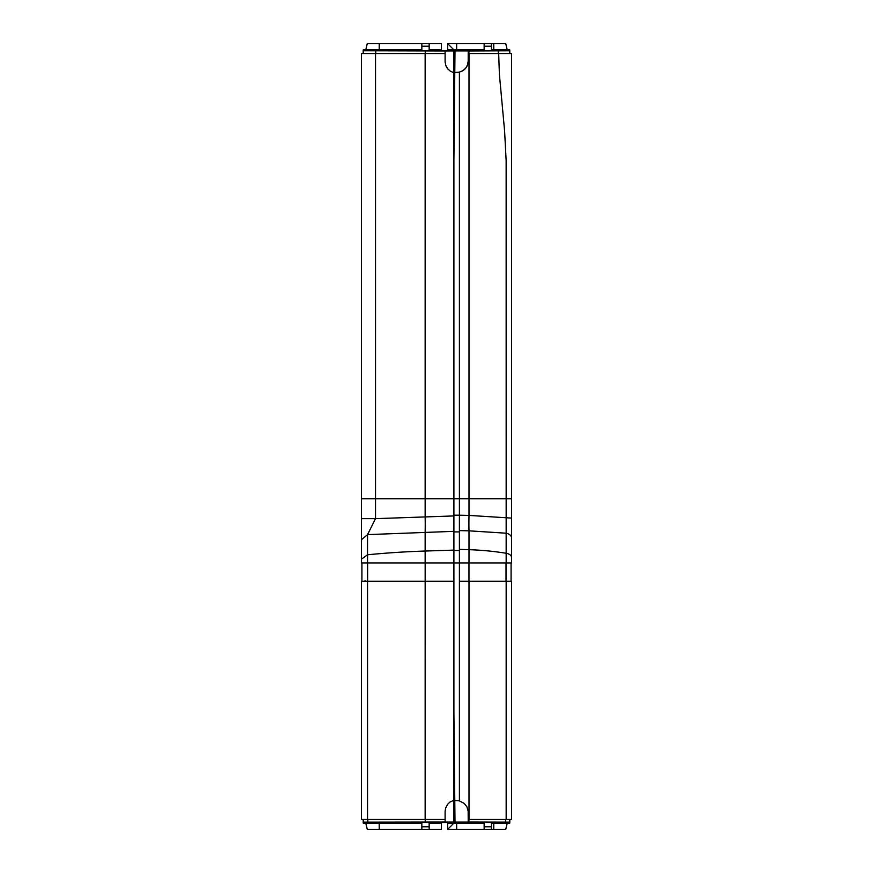 <?xml version="1.0" encoding="UTF-8"?>
<svg xmlns="http://www.w3.org/2000/svg" width="873" height="873" viewBox="0 0 873 873"><rect width="100%" height="100%" fill="white"/><g stroke="black" fill="none" stroke-linecap="round" stroke-linejoin="round"><path stroke-width="1.31" d="M367.555 581.254L367.555 819.452L361.378 819.452L361.378 581.254L453.905 581.254L453.905 562.932L361.378 562.932L361.378 53.548L375.521 53.548L375.51 498.799L361.378 498.799M421.845 46.214L421.845 43.65L429.167 43.65L429.167 46.214L421.845 46.214L421.845 50.645L376.034 50.612M376.034 822.388L453.905 822.344L453.905 800.257L449.944 802.069L447.576 804.339L445.579 808.223L445.11 811.464L445.11 822.071L453.905 822.071M421.845 829.35L421.845 826.786L429.167 826.786L429.167 829.35L367.238 829.35L365.776 822.519M445.11 822.028L363.212 822.148L363.212 819.452L363.212 823.119L379.209 823.119L379.209 822.377M361.924 53.548L363.212 53.548L363.212 50.765L445.11 50.972L445.11 53.548L375.521 53.548M425.14 53.548L425.14 498.799L375.51 498.799L375.51 518.649L453.905 515.932L453.905 531.341L367.555 534.614L367.522 554.781A549.695 338.866 0 0 1 425.14 551.038L425.14 562.932L361.378 562.932L361.378 518.649L375.51 518.649L367.555 534.614L361.378 539.765M367.555 819.452L445.11 819.452M445.143 62.376A11.545 11.545 0 0 1 445.11 61.536L445.721 65.235L447.587 68.672L450.381 71.226L453.905 72.743A11.545 11.545 0 0 1 452.705 72.383M448.067 69.251A11.545 11.545 0 0 1 445.536 64.624M453.905 515.932L453.905 50.918L445.11 50.972M445.11 61.536L445.11 53.548L445.11 61.536M511.076 53.548L498.669 53.548L499.411 74.543L504.605 131.059L506.144 160.577L506.165 562.932L453.905 562.932L453.905 531.341M453.905 581.254L453.905 800.257M453.905 50.918L421.845 50.645M365.776 50.481L365.776 49.881L363.212 49.881L363.212 50.765M361.924 562.932L361.924 581.254M429.167 43.65L441.443 43.65L441.443 50.645M421.845 826.786L421.845 822.355M441.443 822.355L441.443 829.35L429.167 829.35M441.443 822.464L446.583 822.464L441.443 822.399M429.167 826.786L429.167 822.344M441.443 823.119L429.167 823.119M421.845 823.119L379.209 823.119L379.264 829.35M379.264 43.65L367.238 43.65L365.776 49.881L379.209 49.881L379.264 43.65L421.845 43.65M429.167 46.214L429.167 50.645M441.443 49.881L429.167 49.881M367.238 829.35L365.776 823.119M421.845 49.881L379.209 49.881L379.209 50.623M441.443 50.601L446.583 50.579L441.443 50.536M511.076 562.932L511.076 581.254M506.165 562.932L511.622 562.932L511.622 53.548L468.997 53.548L468.997 515.408L459.405 515.201L459.405 581.254L468.997 581.254L468.997 819.452L468.201 819.452L468.201 822.082L454.997 822.082L454.778 800.585L456.655 800.585A11.545 11.545 0 0 1 459.405 800.912L464.229 803.411L466.924 806.848L468.146 811.028L468.201 819.452M506.165 581.254L506.165 819.452L511.622 819.452L511.622 581.254L468.997 581.254M456.841 72.415A11.36 11.36 0 0 0 459.405 72.121L454.778 72.415L454.997 50.918L468.201 50.918L468.201 61.055L468.201 53.548L468.997 53.548M462.952 70.637A11.36 11.36 0 0 0 468.201 61.055L467.59 64.733L465.724 68.138L462.952 70.637L459.405 72.121L459.405 515.201L453.905 515.19M454.778 72.415L453.905 159.824M491.466 49.881L507.224 49.881L507.224 50.492L454.997 50.918M491.466 43.65L484.144 43.65L484.144 46.214L491.466 46.214L491.466 43.65L505.762 43.65L507.224 49.881L509.788 49.881L509.788 50.787L468.201 50.972M468.201 822.028L509.788 822.137L509.788 823.119L507.224 823.119L507.224 822.508L456.655 822.355L456.655 823.119L484.144 823.119M454.997 822.082L456.655 822.355M453.905 713.176L454.778 800.585M484.144 826.786L484.144 829.35L491.466 829.35L491.466 826.786L484.144 826.786L484.144 822.355M491.466 826.786L491.466 822.355M456.655 829.35L447.674 829.35L453.905 823.119L456.655 823.119L456.655 829.35L484.144 829.35M484.144 46.214L484.144 50.645M491.466 46.214L491.466 50.645M447.674 43.65L447.674 49.881L453.905 49.881L447.674 43.65L456.655 43.65L456.655 49.881L484.144 49.881M456.655 43.65L484.144 43.65M491.466 823.119L507.224 823.119L505.762 829.35L493.736 829.35L493.791 822.366M491.466 829.35L493.736 829.35M447.674 822.344L447.674 829.35M453.905 50.656L453.905 49.881L456.655 49.881L456.655 50.645M447.674 49.881L447.674 50.656M453.905 822.344L453.905 823.119L447.674 823.119M509.788 819.452L509.788 822.137M509.788 53.548L509.788 50.787M506.165 819.452L468.997 819.452M459.405 800.912L459.405 581.254M459.405 530.609L468.997 530.828A21.989 1.146 91.2 0 1 468.997 515.408L511.622 518.104L511.622 498.799L425.14 498.799L425.14 516.554A21.989 1.146 88.8 0 1 425.14 532.006L425.14 551.038L453.905 550.11M511.622 557.64A7.333 4.518 0 0 0 506.165 553.275A183.232 112.955 180 0 0 468.997 549.684L468.997 530.828L506.165 533.207A7.333 5.205 -0 0 1 511.622 538.237M511.622 260.383L511.622 189.321M511.622 161.352L511.622 156.387M507.224 50.492L496.966 50.623M496.966 822.377L507.049 822.486M365.034 580.523L365.034 581.254M425.238 819.452L425.238 822.039M367.839 819.452L367.839 822.093M375.772 53.548L375.772 50.918M425.238 53.548L425.238 50.961M367.642 562.932L367.642 581.254M425.162 562.932L425.14 819.452M361.378 559.244L367.555 554.781L367.555 562.932M468.899 819.452L468.899 822.028M493.791 50.634L493.736 43.65M453.905 816.702L454.942 816.702M453.905 807.263L454.844 807.263M453.905 65.737L454.844 65.737M453.905 56.298L454.942 56.298M468.899 53.548L468.899 50.972M505.696 819.452L505.696 822.082M498.276 53.548L498.276 50.929M506.024 562.932L506.024 581.254M468.965 562.932L468.965 581.254M459.405 549.379L468.997 549.684L468.997 562.932M453.905 531.908L459.405 531.908M459.405 550.503L453.905 550.503"/></g></svg>
